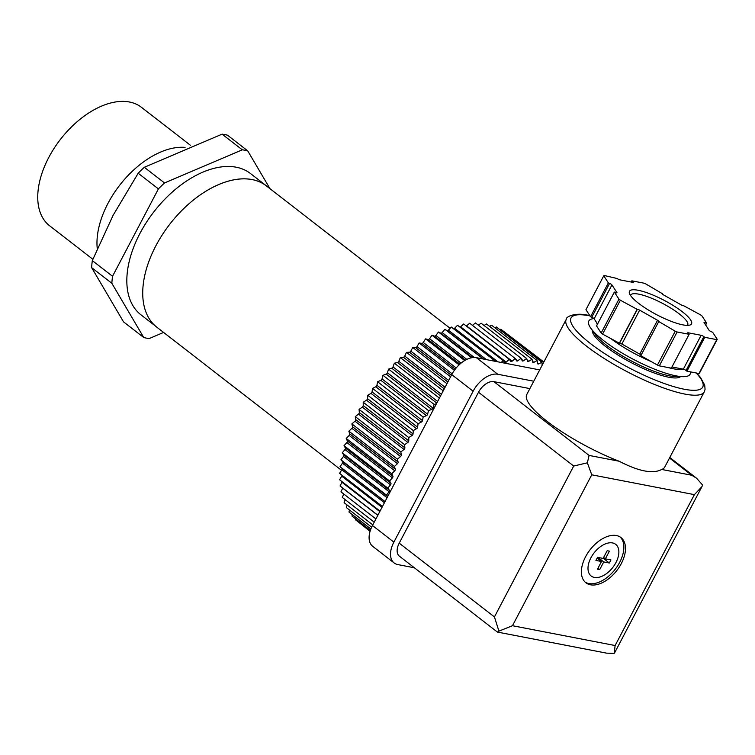 <?xml version="1.0" encoding="UTF-8"?>
<svg xmlns="http://www.w3.org/2000/svg" width="755" height="755" viewBox="0 0 755 755"><rect width="100%" height="100%" fill="white"/><g stroke="black" fill="none" stroke-linecap="round" stroke-linejoin="round"><path stroke-width="1.13" d="M501.216 362.475L503.094 360.569L504.85 362.409A1.434 0.849 127.8 0 0 504.906 362.466A1.434 0.849 127.8 0 0 506.199 362.136L509.248 359.295L510.805 361.362A1.434 0.849 127.8 0 0 510.899 361.456A1.434 0.849 127.8 0 0 512.116 361.192L515.24 358.521L516.59 360.796A1.434 0.849 127.8 0 0 516.722 360.947A1.434 0.849 127.8 0 0 517.864 360.739L521.063 358.257L522.196 360.739A1.434 0.849 127.8 0 0 522.356 360.937A1.434 0.849 127.8 0 0 523.423 360.786L526.66 358.512L527.575 361.173A1.434 0.849 127.8 0 0 527.764 361.437A1.434 0.849 127.8 0 0 528.755 361.334L532.02 359.267L532.719 362.098A1.434 0.849 127.8 0 0 532.926 362.428A1.434 0.849 127.8 0 0 533.832 362.372L537.126 360.522L491.571 325.216L489.551 326.358M537.126 360.522L537.598 363.514A1.434 0.849 127.8 0 0 537.805 363.91A1.434 0.849 127.8 0 0 538.645 363.901L541.93 362.277L496.375 326.981L494.827 327.745M543.657 362.372L500.876 329.227L499.838 329.661M543.845 362.023L504.595 332.106M359.257 522.705L370.082 531.331M355.548 518.855L355.435 519.742L370.139 531.133M352.283 514.608L352.009 516.099L370.384 530.35M349.471 509.984L348.961 512.032L370.865 529.01M347.102 504.991L346.328 507.549L371.649 527.169M345.186 499.659L344.11 502.67L372.791 524.895M343.733 493.997L342.317 497.432L374.225 522.158M342.742 488.032A1.434 0.849 -52.2 0 1 342.695 488.145L340.958 491.845L375.914 518.94M342.166 481.766A1.434 0.849 -52.2 0 1 341.977 482.275L340.052 485.956L377.859 515.25M341.949 475.169A1.434 0.849 -52.2 0 1 341.704 476.141L339.59 479.774L380.029 511.107M495.601 361.39L451.264 327.038L448.413 330.18A1.434 0.849 -52.2 0 1 447.026 330.671L444.903 329.293L442.175 332.568A1.434 0.849 -52.2 0 1 440.769 333.172L438.466 332.03L435.88 335.428A1.434 0.849 -52.2 0 1 434.465 336.126L432.011 335.239L429.567 338.721A1.434 0.849 -52.2 0 1 428.151 339.523L425.546 338.891L423.262 342.459A1.434 0.849 -52.2 0 1 421.856 343.355L419.119 342.978L417.005 346.602A1.434 0.849 -52.2 0 1 415.618 347.593L412.759 347.47L410.824 351.141A1.434 0.849 -52.2 0 1 409.455 352.217L406.492 352.358L404.746 356.058A1.434 0.849 -52.2 0 1 403.397 357.209L400.348 357.606L398.8 361.315A1.434 0.849 -52.2 0 1 397.489 362.542L394.355 363.202L393.015 366.902A1.434 0.849 -52.2 0 1 391.741 368.195L388.551 369.101L387.419 372.781A1.434 0.849 -52.2 0 1 386.201 374.131L382.955 375.292L382.049 378.925A1.434 0.849 -52.2 0 1 380.879 380.331L377.604 381.737L376.915 385.305A1.434 0.849 -52.2 0 1 375.801 386.758L372.517 388.4L372.055 391.892A1.434 0.849 -52.2 0 1 371.007 393.383L367.713 395.252L367.487 398.649A1.434 0.849 -52.2 0 1 366.505 400.178L363.231 402.264L363.231 405.548A1.434 0.849 -52.2 0 1 362.325 407.105L359.087 409.399L359.314 412.551A1.434 0.849 -52.2 0 1 358.483 414.127L355.294 416.628L355.747 419.629A1.434 0.849 -52.2 0 1 355.001 421.224L351.877 423.895L352.557 426.745A1.434 0.849 -52.2 0 1 351.896 428.34L348.848 431.19L349.754 433.861A1.434 0.849 -52.2 0 1 349.178 435.456L346.224 438.466L347.347 440.958A1.434 0.849 -52.2 0 1 346.866 442.534L344.025 445.686L345.365 447.979A1.434 0.849 -52.2 0 1 344.978 449.536L342.251 452.821L343.799 454.897A1.434 0.849 -52.2 0 1 343.506 456.435L340.92 459.823L342.657 461.683A1.434 0.849 -52.2 0 1 342.468 463.183L340.024 466.675L341.958 468.308A1.434 0.849 -52.2 0 1 341.864 469.761L339.59 473.338L382.436 506.539M503.094 360.569L457.539 325.263L454.585 328.265A1.434 0.849 -52.2 0 1 453.51 328.774M509.248 359.295L463.693 323.989L460.635 326.83A1.434 0.849 -52.2 0 1 460.05 327.208M515.24 358.521L469.685 323.225L466.562 325.886A1.434 0.849 -52.2 0 1 466.345 326.047M521.063 358.257L475.499 322.961L472.432 325.348M526.66 358.512L481.105 323.206L478.34 325.16M532.02 359.267L486.465 323.961L484.049 325.49M387.721 496.46L386.475 495.129L389.061 491.731A1.434 0.849 127.8 0 0 389.353 490.203L387.806 488.117L390.533 484.833A1.434 0.849 127.8 0 0 390.92 483.276L389.58 480.992L392.43 477.83A1.434 0.849 127.8 0 0 392.911 476.254L391.788 473.772L394.733 470.761A1.434 0.849 127.8 0 0 395.309 469.166L394.403 466.496L397.451 463.645A1.434 0.849 127.8 0 0 398.111 462.051L397.432 459.2L400.556 456.52A1.434 0.849 127.8 0 0 401.301 454.935L400.848 451.924L404.038 449.433A1.434 0.849 127.8 0 0 404.869 447.857L404.642 444.704L407.879 442.411A1.434 0.849 127.8 0 0 408.785 440.844L408.795 437.57L412.06 435.484A1.434 0.849 127.8 0 0 413.042 433.946L413.278 430.558L416.562 428.689A1.434 0.849 127.8 0 0 417.609 427.188L418.072 423.697L421.356 422.064A1.434 0.849 127.8 0 0 422.47 420.601L423.159 417.034L426.433 415.637A1.434 0.849 127.8 0 0 427.604 414.221L428.51 410.588L431.756 409.436A1.434 0.849 127.8 0 0 432.983 408.077L434.106 404.406L436.437 403.736M541.93 362.277L542.156 365.222M483.228 359.002L444.903 329.293M471.648 357.747L438.466 332.03M464.684 360.56L432.011 335.239M459.087 364.882L425.546 338.891M454.397 370.309L419.119 342.978M450.593 376.783L412.759 347.47M446.96 383.71L406.492 352.358M443.213 390.826L400.348 357.606M439.401 398.102L394.355 363.202M434.106 404.406L388.551 369.101M428.51 410.588L382.955 375.292M423.159 417.034L377.604 381.737M418.072 423.697L372.517 388.4M413.278 430.558L367.713 395.252M408.795 437.57L363.231 402.264M404.642 444.704L359.087 409.399M400.848 451.924L355.294 416.628M397.432 459.2L351.877 423.895M394.403 466.496L348.848 431.19M391.788 473.772L346.224 438.466M389.58 480.992L344.025 445.686M387.806 488.117L342.251 452.821M386.475 495.129L340.92 459.823M385.05 501.565L340.024 466.675M611.805 339.316A50.056 11.58 27.7 0 0 651.065 361.485M668.09 367.543A50.056 11.58 27.7 0 0 683.039 369.11M593.977 318.591A57.21 13.231 27.7 0 0 590.778 328.18A57.21 13.231 27.7 0 0 603.764 340.703A57.21 13.231 27.7 0 0 683.086 376.669A57.21 13.231 27.7 0 0 690.429 371.866M590.778 328.18L594.997 334.163A50.056 11.58 27.7 0 0 606.359 345.129A50.056 11.58 27.7 0 0 675.763 376.594L683.086 376.669M592.26 330.275A50.056 11.58 27.7 0 0 605.633 346.498A50.056 11.58 27.7 0 0 649.725 371.262A50.056 11.58 27.7 0 0 680.519 376.641M611.937 284.928A2.142 0.5 27.7 0 0 611.437 284.427A2.142 0.5 27.7 0 0 609.587 283.38L608.351 282.88L603.745 275.811A65.43 15.138 -152.3 0 1 604.236 275.5L617.156 278.519A2.142 0.5 27.7 0 0 619.855 279.841L632.803 282.342A2.142 0.5 27.7 0 0 633.332 282.276A2.142 0.5 27.7 0 0 632.775 281.539L631.859 280.832L643.873 283.153A65.43 15.138 -152.3 0 1 645.761 283.927L662.069 293.516A2.142 0.5 27.7 0 0 662.022 293.563A2.142 0.5 27.7 0 0 662.579 294.308A2.142 0.5 27.7 0 0 663.447 294.865L681.359 304.982A2.142 0.5 27.7 0 0 683.681 305.728L700.621 314.911A65.43 15.138 -152.3 0 1 701.329 315.458A65.43 15.138 -152.3 0 1 702.027 315.996L706.642 323.065L705.406 322.564A2.142 0.5 27.7 0 0 704.028 322.347A2.142 0.5 27.7 0 0 704.085 322.593L709.049 330.209A2.142 0.5 27.7 0 0 709.558 330.709A2.142 0.5 27.7 0 0 711.408 331.756L712.635 332.257L717.25 339.325A65.43 15.138 -152.3 0 1 716.759 339.637L704.755 337.315L703.839 336.607A2.142 0.5 27.7 0 0 701.131 335.295L688.192 332.795A2.142 0.5 27.7 0 0 687.663 332.851A2.142 0.5 27.7 0 0 688.22 333.597L689.136 334.305L677.122 331.983A65.43 15.138 -152.3 0 1 675.234 331.209L658.926 321.621A2.142 0.5 27.7 0 0 658.973 321.564A2.142 0.5 27.7 0 0 658.417 320.828A2.142 0.5 27.7 0 0 657.548 320.262L639.636 310.154A2.142 0.5 27.7 0 0 637.305 309.408L620.374 300.226A65.43 15.138 -152.3 0 1 619.666 299.678A65.43 15.138 -152.3 0 1 618.968 299.14L614.353 292.072L615.58 292.572A2.142 0.5 27.7 0 0 616.967 292.78A2.142 0.5 27.7 0 0 616.91 292.544L611.937 284.928L594.147 318.799A2.142 0.5 27.7 0 0 593.638 318.308A2.142 0.5 27.7 0 0 591.788 317.26L609.587 283.38M614.353 292.072L596.554 325.943L601.169 333.012L618.968 299.14M601.169 333.012A65.43 15.138 27.7 0 0 601.867 333.559A65.43 15.138 27.7 0 0 602.575 334.097L619.515 343.28L637.305 309.408M641.099 355.161A2.142 0.5 27.7 0 0 640.617 354.708A2.142 0.5 27.7 0 0 639.759 354.142L657.548 320.262M630.557 295.498A32.182 7.446 -152.3 0 1 630.718 295.063A32.182 7.446 -152.3 0 1 649.706 297.498A32.182 7.446 -152.3 0 1 679.283 313.91A32.182 7.446 -152.3 0 1 687.692 324.999A32.182 7.446 -152.3 0 1 687.428 325.377M682.36 311.787A35.041 8.107 -152.3 0 1 689.73 325.103A35.041 8.107 -152.3 0 1 638.626 303.34A35.041 8.107 -152.3 0 1 629.472 293.44A35.041 8.107 -152.3 0 1 646.695 292.647A35.041 8.107 -152.3 0 1 682.36 311.787M620.11 536.975A28.605 16.931 -52.2 0 1 619.666 562.362A28.605 16.931 -52.2 0 1 588.872 583.549A28.605 16.931 -52.2 0 1 585.134 582.114M585.587 556.728A28.605 16.931 127.8 0 0 585.918 582.784A28.605 16.931 127.8 0 0 621.29 563.617A28.605 16.931 127.8 0 0 620.959 537.56A28.605 16.931 127.8 0 0 585.587 556.728M669.789 457.483L696.657 478.293L702.612 485.078L701.876 486.73L694.392 494.638L615.117 645.534L512.475 625.716L591.75 474.81L587.343 462.815L573.715 466.033L494.44 616.929L498.923 631.133L497.403 632.067L399.395 556.18A14.298 8.465 127.8 0 1 397.262 552.367A14.298 8.465 127.8 0 1 399.225 543.147L478.5 392.251L573.715 466.033M497.403 632.067L606.548 653.141L614.183 653.396L615.117 645.534M498.923 631.133L512.475 625.716M704.264 391.864L664.787 467.005A77.944 18.026 -152.3 0 1 661.729 469.459C653.009 474.149 638.815 471.413 619.138 461.23A77.944 18.026 -152.3 0 1 547.139 421.356A77.944 18.026 -152.3 0 1 526.782 394.497L566.25 319.356A77.944 18.026 27.7 0 0 586.616 346.215A77.944 18.026 27.7 0 0 684.917 394.091A77.944 18.026 27.7 0 0 704.264 391.864L705.066 389.353L704.708 385.097L700.565 377.557L696.686 373.074M539.702 369.903L476.367 357.672A22.886 13.552 127.8 0 0 463.23 361.494A22.886 13.552 127.8 0 0 451.726 374.622L473.14 391.213A22.886 13.552 -52.2 0 1 484.644 378.085A22.886 13.552 -52.2 0 1 497.781 374.263L533.757 381.209M393.874 542.118L372.46 525.518A22.886 13.552 127.8 0 0 369.318 540.269A22.886 13.552 127.8 0 0 372.725 546.365L394.138 562.956A22.886 13.552 -52.2 0 1 390.731 556.86A22.886 13.552 -52.2 0 1 393.874 542.118L473.14 391.213M414.363 567.779L397.8 564.58A22.886 13.552 -52.2 0 1 394.138 562.956M529.878 388.608L493.893 381.652A14.298 8.465 127.8 0 0 485.691 384.04A14.298 8.465 127.8 0 0 478.5 392.251M696.657 478.293L691.75 475.254L661.729 469.459M619.138 461.23L589.108 455.435L587.343 462.815M372.46 525.518L451.726 374.622M597.913 557.407L603.745 561.928L609.323 563.003L603.207 558.266M603.613 557.492L605.359 558.851L610.937 559.927L609.323 563.003M605.359 558.851L609.408 551.15L607.171 550.716L603.132 558.417L597.545 557.341L595.931 560.418L601.509 561.503L597.139 558.115M597.951 568.279L599.697 569.629L597.469 569.194L601.509 561.503M599.697 569.629L603.745 561.928M671.969 366.977L683.341 369.167A2.142 0.5 27.7 0 1 686.05 370.488L686.956 371.196L698.97 373.508A65.43 15.138 27.7 0 0 699.451 373.197L717.25 339.325M658.605 321.819L640.816 355.699L657.435 365.08A65.43 15.138 27.7 0 0 659.323 365.854L671.337 368.176L689.136 334.305M619.515 343.28A2.142 0.5 27.7 0 1 621.846 344.025L639.759 354.142M594.147 318.799L597.564 324.037M603.745 275.811L585.946 309.692L590.561 316.751L591.788 317.26M631.227 282.04L631.859 280.832M662.107 293.846L662.38 293.317M705.632 324.971L706.642 323.065M698.97 373.508L716.759 339.637M686.956 371.196L704.755 337.315M659.323 365.854L677.122 331.983M657.435 365.08L675.234 331.209M619.194 343.487L636.994 309.616M602.575 334.097L620.374 300.226M590.561 316.751L608.351 282.88M596.733 322.772A50.056 11.58 27.7 0 0 597.28 324.565M111.844 283.285A109.06 64.562 -52.2 0 1 112.533 276.283L158.408 188.901A109.06 64.562 -52.2 0 1 164.524 182.946L242.308 149.82A109.06 64.562 -52.2 0 1 245.054 150.264A109.06 64.562 -52.2 0 1 247.725 150.858L227.51 135.192A109.06 64.562 127.8 0 0 224.839 134.598A109.06 64.562 127.8 0 0 222.093 134.154L144.309 167.28A109.06 64.562 127.8 0 0 138.193 173.235L113.127 215.269L92.318 260.617A109.06 64.562 127.8 0 0 91.629 267.619L123.537 321.866L143.752 337.532L111.844 283.285L91.629 267.619M196.045 197.97A89.392 52.916 -52.2 0 1 252.104 179.558A89.392 52.916 -52.2 0 1 266.44 185.89A89.392 52.916 -52.2 0 1 267.808 187.023M266.44 185.89L250.49 173.537A89.392 52.916 127.8 0 0 236.164 167.204A89.392 52.916 127.8 0 0 146.404 222.385A89.392 52.916 127.8 0 0 140.987 314.854L155.521 326.113M185.069 147.385A74.943 44.366 127.8 0 0 107.956 203.416A74.943 44.366 127.8 0 0 97.272 248.725M190.392 145.243L141.421 107.295A74.943 44.366 127.8 0 0 48.735 157.531A74.943 44.366 127.8 0 0 49.613 225.773L92.865 259.286M163.59 332.436L149.169 338.58A109.06 64.562 -52.2 0 1 146.423 338.127A109.06 64.562 -52.2 0 1 143.752 337.532M112.533 276.283L92.318 260.617M247.725 150.858L269.988 188.703M242.308 149.82L222.093 134.154M164.524 182.946L144.309 167.28M158.408 188.901L138.193 173.235M341.515 470.308L156.889 327.245A89.392 52.916 -52.2 0 1 162.306 234.777A89.392 52.916 -52.2 0 1 252.066 179.586A89.392 52.916 -52.2 0 1 266.392 185.919L450.131 328.293M533.832 362.372L532.539 361.371M528.755 361.334L527.226 360.154M523.423 360.786L521.554 359.342M517.864 360.739L515.448 358.87M512.116 361.192L466.562 325.886M506.199 362.136L460.635 326.83M497.904 361.834L454.585 328.265M486.39 359.606L448.413 330.18M483.691 359.087L447.026 330.671M474.319 357.483L442.175 332.568M472.328 357.625L440.769 333.172M466.816 359.399L435.88 335.428M465.429 360.126L434.465 336.126M461.06 363.136L429.567 338.721M459.899 364.127L428.151 339.523M456.19 367.978L423.262 342.459M455.218 369.195L421.856 343.355M452.151 373.838L417.005 346.602M451.377 375.301L415.618 347.593M448.659 380.463L410.824 351.141M447.866 381.983L409.455 352.217M445.072 387.306L404.746 356.058M444.251 388.863L403.397 357.209M441.382 394.318L398.8 361.315M440.552 395.913L397.489 362.542M437.626 401.471L393.015 366.902M436.777 403.085L391.741 368.195M432.983 408.077L387.419 372.781M431.756 409.436L386.201 374.131M427.604 414.221L382.049 378.925M426.433 415.637L380.879 380.331M422.47 420.601L376.915 385.305M421.356 422.064L375.801 386.758M417.609 427.188L372.055 391.892M416.562 428.689L371.007 393.383M413.042 433.946L367.487 398.649M412.06 435.484L366.505 400.178M408.785 440.844L363.231 405.548M407.879 442.411L362.325 407.105M404.869 447.857L359.314 412.551M404.038 449.433L358.483 414.127M401.301 454.935L355.747 419.629M400.556 456.52L355.001 421.224M398.111 462.051L352.557 426.745M397.451 463.645L351.896 428.34M395.309 469.166L349.754 433.861M394.733 470.761L349.178 435.456M392.911 476.254L347.347 440.958M392.43 477.83L346.866 442.534M390.92 483.276L345.365 447.979M390.533 484.833L344.978 449.536M389.353 490.203L343.799 454.897M389.061 491.731L343.506 456.435M387.674 496.563L342.657 461.683M387.051 497.734L342.468 463.183M384.993 501.66L341.958 468.308M384.427 502.745L341.864 469.761M382.002 507.36L341.704 476.141M379.784 511.569L341.977 482.275M377.802 515.344L342.695 488.145M538.645 363.901L537.513 363.032M594.374 577.424A20.026 11.854 127.8 0 0 615.929 562.588A20.026 11.854 127.8 0 0 612.494 542.93A20.026 11.854 127.8 0 0 590.938 557.756A20.026 11.854 127.8 0 0 594.374 577.424M591.75 474.81L694.392 494.638M696.204 372.979A74.377 17.205 -152.3 0 1 684.256 389.24A74.377 17.205 -152.3 0 1 590.467 343.563A74.377 17.205 -152.3 0 1 589.495 315.816A74.377 17.205 -152.3 0 1 590.014 315.92M669.506 458.021L691.75 475.254M589.108 455.435L493.893 381.652M494.44 616.929L399.225 543.147M497.781 374.263L476.367 357.672M632.388 282.266L632.775 281.539M704.811 323.706L705.406 322.564M686.05 370.488L703.839 336.607M683.341 369.167L701.131 335.295M687.909 333.332L688.192 332.795M621.846 344.025L639.636 310.154M701.876 486.73L614.73 652.622M589.834 315.637L588.56 315.382C575.518 312.164 565.797 316.572 566.25 319.356"/></g></svg>
